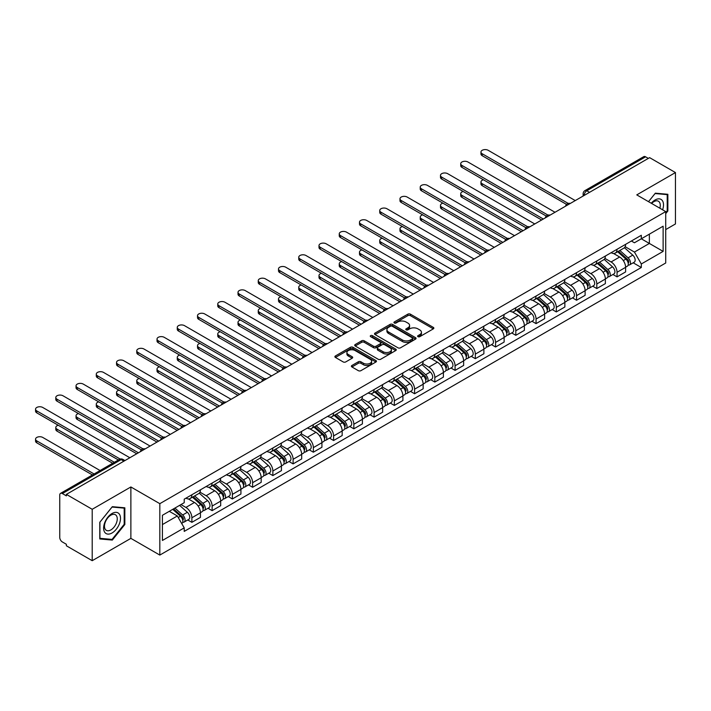 <?xml version="1.0" encoding="UTF-8"?>
<svg xmlns="http://www.w3.org/2000/svg" width="711" height="711" viewBox="0 0 711 711"><rect width="100%" height="100%" fill="white"/><g stroke="black" fill="none" stroke-linecap="round" stroke-linejoin="round"><path stroke-width="1.07" d="M417.997 336.676A1.262 0.729 0 0 0 419.783 336.676L433.319 328.864A1.804 1.04 0 0 0 433.843 328.127A1.804 1.04 0 0 0 433.319 327.389L410.389 314.155A1.804 1.04 0 0 0 407.838 314.155L394.303 321.967A1.262 0.729 0 0 0 393.93 322.483A1.262 0.729 0 0 0 394.303 322.998A1.262 0.729 0 0 0 396.089 322.998L397.84 321.985A5.768 3.333 0 0 1 405.99 321.985L407.901 323.087A5.768 3.333 0 0 1 409.589 325.442A5.768 3.333 0 0 1 407.901 327.798L406.15 328.811A1.262 0.729 0 0 0 405.777 329.317A1.262 0.729 0 0 0 406.15 329.833A1.262 0.729 0 0 0 407.936 329.833L409.687 328.829A5.768 3.333 0 0 1 417.837 328.829L419.748 329.931A5.768 3.333 0 0 1 421.436 332.286A5.768 3.333 0 0 1 419.748 334.632L417.997 335.645A1.262 0.729 0 0 0 417.624 336.161A1.262 0.729 0 0 0 417.997 336.676L417.997 335.645M351.909 365.49A1.804 1.04 0 0 0 351.385 366.227A1.804 1.04 0 0 0 351.909 366.956L358.344 370.671A1.804 1.04 0 0 0 360.895 370.671L375.923 361.997A1.804 1.04 0 0 0 376.457 361.259A1.804 1.04 0 0 0 375.923 360.521L352.994 347.288A1.804 1.04 0 0 0 350.443 347.288L335.414 355.962A1.804 1.04 0 0 0 334.89 356.7A1.804 1.04 0 0 0 335.414 357.437L343.182 361.926A1.804 1.04 0 0 0 345.733 361.926L352.167 358.211A1.804 1.04 0 0 0 352.692 357.473A1.804 1.04 0 0 0 352.167 356.735L348.31 354.513A4.817 2.782 0 0 1 346.906 352.54A4.817 2.782 0 0 1 349.874 349.972A4.817 2.782 0 0 1 355.127 350.576L370.227 359.295A4.817 2.782 0 0 1 371.64 361.259A4.817 2.782 0 0 1 368.662 363.828A4.817 2.782 0 0 1 363.41 363.223L360.895 361.775A1.804 1.04 0 0 0 358.344 361.775L351.909 365.49L351.909 366.956M159.824 503.672L130.877 486.964L92.208 509.289L66.381 494.385L649.623 157.646L675.45 172.56L636.772 194.885L665.718 211.594L159.824 503.672L159.824 555.078L665.718 262.999L665.718 211.594M397.964 347.803A1.804 1.04 0 0 0 400.515 347.803L415.544 339.12A1.804 1.04 0 0 0 416.068 338.383A1.804 1.04 0 0 0 415.544 337.654L392.614 324.412A1.804 1.04 0 0 0 390.063 324.412L375.035 333.095A1.804 1.04 0 0 0 374.51 333.823A1.804 1.04 0 0 0 375.035 334.561L397.964 347.803M371.142 336.952A1.262 0.729 0 0 1 372.422 337.13L395.707 350.576L380.705 359.242A1.804 1.04 0 0 1 378.154 359.242L355.224 345.999L361.659 342.311L361.659 340.818L355.224 344.524A1.804 1.04 0 0 0 354.7 345.262A1.804 1.04 0 0 0 355.224 345.999L355.224 344.524M361.659 342.311A1.804 1.04 0 0 1 364.21 342.311L364.21 340.818A1.804 1.04 0 0 0 361.659 340.818M364.21 340.818L373.506 346.186A1.804 1.04 0 0 0 376.057 346.186L380.323 343.715A1.804 1.04 0 0 0 380.847 342.986A1.804 1.04 0 0 0 380.323 342.249L370.635 336.659A1.262 0.729 0 0 1 370.271 336.143A1.262 0.729 0 0 1 371.044 335.468A1.262 0.729 0 0 1 372.422 335.628L395.734 349.092A1.804 1.04 0 0 1 396.267 349.821A1.804 1.04 0 0 1 395.734 350.559L395.734 349.092M92.208 509.289L92.208 560.695L66.381 545.781L66.381 544.288L62.355 541.96A3.671 2.115 -120 0 1 59.76 537.463L59.76 495.06A3.671 2.115 -120 0 1 60.515 493.372L119.306 459.43A3.671 2.115 60 0 1 121.146 459.617L62.355 493.558A3.671 2.115 -120 0 0 60.515 493.372M665.718 229.582L675.45 223.965L675.45 172.56M92.208 560.695L130.877 538.369L159.824 555.078M66.381 494.385L66.381 495.878L62.355 493.558M589.535 192.343L586.806 190.77A3.671 2.115 60 0 0 584.975 190.584L643.766 156.642A3.671 2.115 60 0 1 645.597 156.82L586.806 190.77A3.671 2.115 120 0 0 584.211 195.258L584.211 195.409M648.325 158.393L645.597 156.82M617.05 249.285A8.443 4.87 60 0 1 615.299 253.08L623.867 248.13A8.443 4.87 -120 0 0 625.609 244.344M604.892 258.377L611.078 261.95A8.443 4.87 60 0 1 617.05 272.286L625.609 267.345A8.443 4.87 -120 0 0 619.645 257.009L613.513 253.463M625.609 267.345L625.609 271.913L617.05 276.863L612.944 274.49M615.299 253.08A8.443 4.87 60 0 1 611.14 252.698M617.05 272.286L617.05 276.863M596.805 260.973A8.443 4.87 60 0 1 595.054 264.768L603.621 259.817A8.443 4.87 -120 0 0 605.363 256.031M592.698 286.178L596.805 288.55L605.363 283.609L605.363 279.032A8.443 4.87 -120 0 0 599.4 268.696L593.267 265.159M595.054 264.768A8.443 4.87 60 0 1 590.894 264.385M584.646 270.064L590.832 273.637A8.443 4.87 60 0 1 596.805 283.982L596.805 288.55M576.559 272.668A8.443 4.87 60 0 1 574.808 276.455L583.375 271.513A8.443 4.87 -120 0 0 585.117 267.718M572.444 297.865L576.559 300.238L585.117 295.296L585.117 290.719A8.443 4.87 -120 0 0 579.154 280.383L573.022 276.846M574.808 276.455A8.443 4.87 60 0 1 570.649 276.072M564.401 281.76L570.586 285.324A8.443 4.87 60 0 1 576.559 295.669L576.559 300.238M556.304 284.356A8.443 4.87 60 0 1 554.562 288.142L563.13 283.2A8.443 4.87 -120 0 0 564.872 279.405M552.198 309.561L556.313 311.925L564.872 306.983L564.872 302.415A8.443 4.87 -120 0 0 558.908 292.07L552.776 288.533M554.562 288.142A8.443 4.87 60 0 1 550.403 287.759M544.155 293.447L550.341 297.02A8.443 4.87 60 0 1 556.313 307.356L556.313 311.925M536.058 296.043A8.443 4.87 60 0 1 534.317 299.829L542.884 294.887A8.443 4.87 -120 0 0 544.626 291.101M531.952 321.248L536.058 323.621L544.626 318.67L544.626 314.102A8.443 4.87 -120 0 0 538.662 303.757L532.53 300.22M534.317 299.829A8.443 4.87 60 0 1 530.157 299.455M523.909 305.135L530.095 308.707A8.443 4.87 60 0 1 536.058 319.043L536.058 323.621M515.813 307.73A8.443 4.87 60 0 1 514.071 311.525L522.629 306.574A8.443 4.87 -120 0 0 524.38 302.788M511.707 332.935L515.813 335.308L524.38 330.357L524.38 325.789A8.443 4.87 -120 0 0 518.408 315.453L512.284 311.907M514.071 311.525A8.443 4.87 60 0 1 509.911 311.142M503.664 316.822L509.849 320.394A8.443 4.87 60 0 1 515.813 330.739L515.813 335.308M495.567 319.426A8.443 4.87 60 0 1 493.825 323.212L502.384 318.27A8.443 4.87 -120 0 0 504.135 314.475M491.461 344.622L495.567 346.995L504.135 342.053L504.135 337.476A8.443 4.87 -120 0 0 498.162 327.14L492.039 323.603M493.825 323.212A8.443 4.87 60 0 1 489.666 322.83M483.418 328.509L489.603 332.081A8.443 4.87 60 0 1 495.567 342.426L495.567 346.995M475.321 331.113A8.443 4.87 60 0 1 473.579 334.899L482.138 329.957A8.443 4.87 -120 0 0 483.889 326.162M471.215 356.318L475.321 358.682L483.889 353.74L483.889 349.172A8.443 4.87 -120 0 0 477.916 338.827L471.793 335.29M473.579 334.899A8.443 4.87 60 0 1 469.42 334.517M463.163 340.205L469.358 343.777A8.443 4.87 60 0 1 475.321 354.114L475.321 358.682M455.076 342.8A8.443 4.87 60 0 1 453.334 346.586L461.892 341.644A8.443 4.87 -120 0 0 463.643 337.858M450.97 368.005L455.076 370.378L463.643 365.427L463.643 360.859A8.443 4.87 -120 0 0 457.671 350.514L451.538 346.977M453.334 346.586A8.443 4.87 60 0 1 449.174 346.213M442.917 351.892L449.112 355.464A8.443 4.87 60 0 1 455.076 365.801L455.076 370.378M434.83 354.487A8.443 4.87 60 0 1 433.079 358.282L441.647 353.331A8.443 4.87 -120 0 0 443.397 349.545M430.724 379.692L434.83 382.065L443.397 377.114L443.397 372.546A8.443 4.87 -120 0 0 437.425 362.21L431.293 358.664M433.079 358.282A8.443 4.87 60 0 1 428.929 357.9M422.672 363.579L428.857 367.152A8.443 4.87 60 0 1 434.83 377.488L434.83 382.065M414.584 366.174A8.443 4.87 60 0 1 412.833 369.969L421.401 365.019A8.443 4.87 -120 0 0 423.152 361.232M410.478 391.379L414.584 393.752L423.152 388.81L423.152 384.233A8.443 4.87 -120 0 0 417.179 373.897L411.047 370.36M412.833 369.969A8.443 4.87 60 0 1 408.683 369.587M402.426 375.266L408.612 378.839A8.443 4.87 60 0 1 414.584 389.184L414.584 393.752M394.338 377.87A8.443 4.87 60 0 1 392.588 381.656L401.155 376.714A8.443 4.87 -120 0 0 402.906 372.92M390.232 403.066L394.338 405.439L402.906 400.497L402.906 395.92A8.443 4.87 -120 0 0 396.934 385.584L390.801 382.047M392.588 381.656A8.443 4.87 60 0 1 388.437 381.274M382.18 386.962L388.366 390.526A8.443 4.87 60 0 1 394.338 400.871L394.338 405.439M374.093 389.557A8.443 4.87 60 0 1 372.342 393.343L380.909 388.402A8.443 4.87 -120 0 0 382.66 384.607M369.987 414.762L374.093 417.126L382.66 412.184L382.66 407.616A8.443 4.87 -120 0 0 376.688 397.271L370.555 393.734M372.342 393.343A8.443 4.87 60 0 1 368.191 392.961M361.935 398.649L368.12 402.222A8.443 4.87 60 0 1 374.093 412.558L374.093 417.126M353.847 401.244A8.443 4.87 60 0 1 352.096 405.03L360.664 400.089A8.443 4.87 -120 0 0 362.414 396.303M349.741 426.449L353.847 428.822L362.414 423.872L362.414 419.303A8.443 4.87 -120 0 0 356.442 408.958L350.31 405.421M352.096 405.03A8.443 4.87 60 0 1 347.946 404.657M341.689 410.336L347.875 413.909A8.443 4.87 60 0 1 353.847 424.245L353.847 428.822M333.601 412.931A8.443 4.87 60 0 1 331.85 416.726L340.418 411.776A8.443 4.87 -120 0 0 342.169 407.99M329.495 438.136L333.601 440.509L342.169 435.559L342.169 430.99A8.443 4.87 -120 0 0 336.196 420.654L330.064 417.108M331.85 416.726A8.443 4.87 60 0 1 327.7 416.344M321.443 422.023L327.629 425.596A8.443 4.87 60 0 1 333.601 435.941L333.601 440.509M313.355 424.627A8.443 4.87 60 0 1 311.605 428.413L320.172 423.463A8.443 4.87 -120 0 0 321.923 419.677M309.249 449.823L313.355 452.196L321.923 447.255L321.923 442.677A8.443 4.87 -120 0 0 315.951 432.341L309.818 428.804M311.605 428.413A8.443 4.87 60 0 1 307.445 428.031M301.197 433.71L307.383 437.283A8.443 4.87 60 0 1 313.355 447.628L313.355 452.196M293.11 436.314A8.443 4.87 60 0 1 291.359 440.1L299.926 435.159A8.443 4.87 -120 0 0 301.677 431.364M289.004 461.519L293.11 463.883L301.677 458.942L301.677 454.373A8.443 4.87 -120 0 0 295.705 444.028L289.573 440.491M291.359 440.1A8.443 4.87 60 0 1 287.2 439.718M280.952 445.406L287.137 448.979A8.443 4.87 60 0 1 293.11 459.315L293.11 463.883M272.864 448.001A8.443 4.87 60 0 1 271.113 451.787L279.681 446.846A8.443 4.87 -120 0 0 281.432 443.06M268.758 473.206L272.864 475.579L281.432 470.629L281.432 466.06A8.443 4.87 -120 0 0 275.459 455.715L269.327 452.178M271.113 451.787A8.443 4.87 60 0 1 266.954 451.414M260.706 457.093L266.892 460.666A8.443 4.87 60 0 1 272.864 471.002L272.864 475.579M252.618 459.688A8.443 4.87 60 0 1 250.867 463.483L259.435 458.533A8.443 4.87 -120 0 0 261.177 454.747M248.512 484.893L252.618 487.266L261.186 482.316L261.186 477.748A8.443 4.87 -120 0 0 255.213 467.411L249.081 463.865M250.867 463.483A8.443 4.87 60 0 1 246.708 463.101M240.46 468.78L246.646 472.353A8.443 4.87 60 0 1 252.618 482.689L252.618 487.266M232.373 471.375A8.443 4.87 60 0 1 230.622 475.17L239.189 470.22A8.443 4.87 -120 0 0 240.931 466.434M228.267 496.58L232.373 498.953L240.931 494.012L240.931 489.435A8.443 4.87 -120 0 0 234.968 479.098L228.835 475.561M230.622 475.17A8.443 4.87 60 0 1 226.462 474.788M220.214 480.467L226.4 484.04A8.443 4.87 60 0 1 232.373 494.385L232.373 498.953M212.127 483.071A8.443 4.87 60 0 1 210.376 486.857L218.944 481.916A8.443 4.87 -120 0 0 220.686 478.121M208.021 508.267L212.127 510.64L220.686 505.699L220.686 501.122A8.443 4.87 -120 0 0 214.722 490.786L208.59 487.248M210.376 486.857A8.443 4.87 60 0 1 206.217 486.475M199.969 492.163L206.154 495.727A8.443 4.87 60 0 1 212.127 506.072L212.127 510.64M191.881 494.758A8.443 4.87 60 0 1 190.13 498.544L198.698 493.603A8.443 4.87 -120 0 0 200.44 489.808M187.766 519.963L191.881 522.327L200.44 517.386L200.44 512.818A8.443 4.87 -120 0 0 194.476 502.473L188.344 498.935M190.13 498.544A8.443 4.87 60 0 1 185.971 498.162M180.976 504.57L185.909 507.423A8.443 4.87 60 0 1 191.881 517.759L191.881 522.327M631.386 241.011L634.434 242.771L663.123 226.205L649.365 234.15L649.365 243.446L634.434 252.058L625.138 246.69M162.419 524.576L177.341 515.964L184.22 527.873L162.419 540.467L162.419 515.288L184.22 502.695L184.22 499.175L641.313 235.279L641.313 238.798L663.123 251.383L641.313 263.977L634.434 252.058M663.123 226.205L663.123 251.383M184.22 527.873L184.22 531.401L641.313 267.496L641.313 263.977M665.718 213.656L667.86 210.989L667.86 194.29L655.338 193.179L648.512 201.666L655.071 193.543L667.211 194.627L667.211 210.811L665.718 212.669M130.877 486.964L130.877 538.369M99.798 538.956L112.32 540.076L124.843 524.496L124.843 507.796L112.32 506.685L99.798 522.265L99.798 538.956M177.341 515.964L169.298 511.316M633.19 262.803L641.313 267.496M667.211 210.616L667.86 210.989M110.996 539.311L112.32 540.076M124.194 524.123L124.843 524.496M418.503 336.854L419.748 336.134A5.768 3.333 0 0 0 421.436 333.779L421.436 332.286M409.589 325.442L409.589 326.944A5.768 3.333 0 0 1 407.901 329.291L406.656 330.011M433.319 327.389L433.319 328.864L410.389 315.648A1.804 1.04 0 0 0 407.838 315.648L394.809 323.176M415.517 339.138L392.614 325.914A1.804 1.04 0 0 0 390.063 325.914L375.061 334.579L375.035 333.095M412.362 338.898A1.262 0.729 0 0 0 412.727 338.383A1.262 0.729 0 0 0 412.362 337.876L392.232 326.251A1.262 0.729 0 0 0 390.446 326.251L388.597 327.318A5.768 3.333 0 0 0 386.908 329.673A5.768 3.333 0 0 0 388.597 332.028L402.355 339.965A5.768 3.333 0 0 0 410.514 339.965L412.362 338.898L412.362 340.4A1.262 0.729 0 0 0 412.727 339.885L412.727 338.383M386.908 329.673L386.908 331.166A5.768 3.333 0 0 0 388.597 333.521L388.597 332.028M412.362 340.4L410.514 341.467A5.768 3.333 0 0 1 402.355 341.467L388.597 333.521M364.21 342.311L373.506 347.679A1.804 1.04 0 0 0 376.057 347.679L380.323 345.217A1.804 1.04 0 0 0 380.847 344.48L380.847 342.986M383.158 351.758A4.817 2.782 0 0 0 388.41 352.354A4.817 2.782 0 0 0 391.379 349.785A4.817 2.782 0 0 0 389.975 347.821L384.651 344.746A1.804 1.04 0 0 0 382.1 344.746L377.834 347.208A1.804 1.04 0 0 0 377.31 347.946A1.804 1.04 0 0 0 377.834 348.683L383.158 351.758L383.158 353.251A4.817 2.782 0 0 0 388.41 353.856A4.817 2.782 0 0 0 391.379 351.287L391.379 349.785M377.31 347.946L377.31 349.448A1.804 1.04 0 0 0 377.834 350.185L377.834 348.683M383.158 353.251L377.834 350.185M371.64 361.259L371.64 362.761A4.817 2.782 0 0 1 368.662 365.33A4.817 2.782 0 0 1 363.41 364.725L360.895 363.277A1.804 1.04 0 0 0 358.344 363.277L351.936 366.974M346.906 352.54L346.906 354.042A4.817 2.782 0 0 0 348.31 356.007L348.31 354.513M352.141 358.22L348.31 356.007M375.906 362.006L352.994 348.781A1.804 1.04 0 0 0 350.443 348.781L335.441 357.446M617.637 251.73L625.884 259.088A4.586 2.648 60 0 1 627.324 266.19L625.609 267.176M617.85 251.925L621.734 254.165M483.427 179.785A4.222 2.435 -0 0 0 480.965 181.998A4.222 2.435 -0 0 0 482.2 183.722L543.328 219.015M618.463 251.25L627.644 259.444A2.204 1.271 60 0 1 628.337 262.848A2.204 1.271 60 0 1 628.133 262.928M619.841 250.459L628.089 257.817A4.586 2.648 60 0 1 629.528 264.91A4.586 2.648 60 0 1 628.142 265.061M624.436 247.695L632.763 255.116A4.586 2.648 60 0 1 634.203 262.217L629.528 264.91M541.64 219.992L482.2 185.669A4.222 2.435 180 0 1 480.965 183.945L480.965 181.998M566.534 204.386L482.2 155.7A4.222 2.435 180 0 1 480.965 153.976L480.965 152.03A4.222 2.435 -0 0 0 482.2 153.754L568.205 203.408M575.261 200.582L488.173 150.305A4.222 2.435 -0 0 0 483.569 149.772A4.222 2.435 -0 0 0 480.965 152.03M597.391 263.417L605.639 270.784A4.586 2.648 60 0 1 607.078 277.877L605.363 278.863M597.604 263.612L601.488 265.852M463.181 191.472A4.222 2.435 -0 0 0 460.719 193.685A4.222 2.435 -0 0 0 461.954 195.409L523.083 230.702M598.218 262.937L607.398 271.131A2.204 1.271 60 0 1 608.092 274.535A2.204 1.271 60 0 1 607.887 274.615M599.595 262.146L607.843 269.505A4.586 2.648 60 0 1 609.283 276.606A4.586 2.648 60 0 1 607.896 276.748M604.19 259.382L612.518 266.812A4.586 2.648 60 0 1 613.957 273.904L609.283 276.606M521.394 231.679L461.954 197.365A4.222 2.435 180 0 1 460.719 195.641L460.719 193.685M577.136 275.104L585.393 282.471A4.586 2.648 60 0 1 586.833 289.564L585.117 290.55M577.359 275.299L581.243 277.548M442.935 203.159A4.222 2.435 -0 0 0 440.473 205.381A4.222 2.435 -0 0 0 441.709 207.105L502.837 242.398M577.972 274.624L587.153 282.818A2.204 1.271 60 0 1 587.846 286.222A2.204 1.271 60 0 1 587.642 286.302M579.349 273.833L587.597 281.192A4.586 2.648 60 0 1 589.037 288.293A4.586 2.648 60 0 1 587.65 288.435M583.944 271.069L592.272 278.499A4.586 2.648 60 0 1 593.712 285.591L589.037 288.293M501.148 243.366L441.709 209.052A4.222 2.435 180 0 1 440.473 207.328L440.473 205.381M662.599 209.798A11.927 6.888 120 0 0 662.376 200.635A11.927 6.888 120 0 0 651.249 203.248M659.861 208.216A9.03 5.217 120 0 0 659.426 202.164A9.03 5.217 120 0 0 658.404 201.222A9.03 5.217 120 0 0 651.623 203.462M666.403 194.165L667.211 194.627M119.368 514.142A11.927 6.888 120 0 0 107.841 517.226A11.927 6.888 120 0 0 104.757 532.317A11.927 6.888 120 0 0 116.275 529.233A11.927 6.888 120 0 0 119.368 514.142M116.408 515.671A9.03 5.217 120 0 0 115.395 514.728A9.03 5.217 120 0 0 106.988 518.941A9.03 5.217 120 0 0 105.344 529.428A9.03 5.217 120 0 0 106.366 530.37A9.03 5.217 120 0 0 114.764 526.149A9.03 5.217 120 0 0 116.408 515.671M112.062 539.409L99.922 538.325L99.922 522.15L112.062 507.05L124.194 508.134L124.194 524.318L112.062 539.409M123.394 507.672L124.194 508.134M546.288 216.073L461.954 167.387A4.222 2.435 180 0 1 460.719 165.663L460.719 163.717A4.222 2.435 -0 0 0 461.954 165.441L547.959 215.095M555.007 212.269L467.927 161.992A4.222 2.435 -0 0 0 463.323 161.468A4.222 2.435 -0 0 0 460.719 163.717M526.042 227.769L441.709 179.074A4.222 2.435 180 0 1 440.473 177.35L440.473 175.404A4.222 2.435 -0 0 0 441.709 177.128L527.713 226.782M534.761 223.956L447.681 173.68A4.222 2.435 -0 0 0 443.077 173.155A4.222 2.435 -0 0 0 440.473 175.404M556.891 286.8L565.147 294.158A4.586 2.648 60 0 1 566.587 301.251L564.872 302.246M557.113 286.995L560.997 289.235M422.69 214.855A4.222 2.435 -0 0 0 420.228 217.068A4.222 2.435 -0 0 0 421.463 218.792L482.591 254.085M557.726 286.32L566.907 294.505A2.204 1.271 60 0 1 567.6 297.909A2.204 1.271 60 0 1 567.396 297.989M559.104 285.52L567.351 292.888A4.586 2.648 60 0 1 568.791 299.98A4.586 2.648 60 0 1 567.405 300.131M563.699 282.765L572.026 290.186A4.586 2.648 60 0 1 573.466 297.278L568.791 299.98M480.903 255.053L421.463 220.739A4.222 2.435 180 0 1 420.228 219.015L420.228 217.068M536.645 298.487L544.902 305.846A4.586 2.648 60 0 1 546.341 312.947L544.626 313.933M536.867 298.682L540.751 300.922M402.444 226.542A4.222 2.435 -0 0 0 399.982 228.755A4.222 2.435 -0 0 0 401.217 230.48L462.346 265.772M537.48 298.007L546.661 306.201A2.204 1.271 60 0 1 547.354 309.605A2.204 1.271 60 0 1 547.15 309.685M538.858 297.216L547.106 304.575A4.586 2.648 60 0 1 548.545 311.667A4.586 2.648 60 0 1 547.159 311.818M543.453 294.452L551.78 301.873A4.586 2.648 60 0 1 553.22 308.974L548.545 311.667M460.657 266.749L401.217 232.426A4.222 2.435 180 0 1 399.982 230.702L399.982 228.755M516.399 310.174L524.656 317.533A4.586 2.648 60 0 1 526.096 324.634L524.38 325.62M516.621 310.369L520.505 312.609M382.198 238.229A4.222 2.435 -0 0 0 379.736 240.442A4.222 2.435 -0 0 0 380.972 242.167L442.1 277.459M517.235 309.694L526.416 317.888A2.204 1.271 60 0 1 527.109 321.292A2.204 1.271 60 0 1 526.904 321.372M518.612 308.903L526.86 316.262A4.586 2.648 60 0 1 528.3 323.354A4.586 2.648 60 0 1 526.913 323.505M523.207 306.139L531.535 313.569A4.586 2.648 60 0 1 532.974 320.661L528.3 323.354M440.411 278.436L380.972 244.113A4.222 2.435 180 0 1 379.736 242.398L379.736 240.442M505.797 239.456L421.463 190.77A4.222 2.435 180 0 1 420.228 189.046L420.228 187.1A4.222 2.435 -0 0 0 421.463 188.815L507.467 238.469M514.515 235.652L427.435 185.375A4.222 2.435 -0 0 0 422.832 184.842A4.222 2.435 -0 0 0 420.228 187.1M485.551 251.143L401.217 202.457A4.222 2.435 180 0 1 399.982 200.733L399.982 198.787A4.222 2.435 -0 0 0 401.217 200.511L487.222 250.165M494.269 247.339L407.19 197.063A4.222 2.435 -0 0 0 402.586 196.529A4.222 2.435 -0 0 0 399.982 198.787M465.296 262.83L380.972 214.144A4.222 2.435 180 0 1 379.736 212.42L379.736 210.474A4.222 2.435 -0 0 0 380.972 212.198L466.976 261.852M474.024 259.026L386.944 208.75A4.222 2.435 -0 0 0 382.34 208.225A4.222 2.435 -0 0 0 379.736 210.474M496.154 321.861L504.41 329.229A4.586 2.648 60 0 1 505.85 336.321L504.135 337.307M496.376 322.056L500.26 324.305M361.952 249.917A4.222 2.435 -0 0 0 359.49 252.138A4.222 2.435 -0 0 0 360.726 253.854L421.854 289.146M496.989 321.381L506.17 329.575A2.204 1.271 60 0 1 506.863 332.979A2.204 1.271 60 0 1 506.659 333.059M498.367 320.59L506.614 327.949A4.586 2.648 60 0 1 508.054 335.05A4.586 2.648 60 0 1 506.667 335.192M502.961 317.826L511.28 325.256A4.586 2.648 60 0 1 512.729 332.348L508.054 335.05M420.165 290.124L360.726 255.809A4.222 2.435 180 0 1 359.49 254.085L359.49 252.138M445.05 274.517L360.726 225.831A4.222 2.435 180 0 1 359.49 224.107L359.49 222.161A4.222 2.435 -0 0 0 360.726 223.885L446.73 273.539M453.778 270.713L366.698 220.437A4.222 2.435 -0 0 0 362.095 219.912A4.222 2.435 -0 0 0 359.49 222.161M475.908 333.557L484.155 340.916A4.586 2.648 60 0 1 485.604 348.008L483.889 348.994M476.13 333.743L480.014 335.992M341.707 261.612A4.222 2.435 -0 0 0 339.245 263.825A4.222 2.435 -0 0 0 340.48 265.55L401.608 300.842M476.743 333.068L485.924 341.262A2.204 1.271 60 0 1 486.617 344.666A2.204 1.271 60 0 1 486.413 344.746M478.112 332.277L486.368 339.645A4.586 2.648 60 0 1 487.808 346.737A4.586 2.648 60 0 1 486.422 346.879M482.716 329.513L491.034 336.943A4.586 2.648 60 0 1 492.483 344.035L487.808 346.737M399.92 301.811L340.48 267.496A4.222 2.435 180 0 1 339.245 265.772L339.245 263.825M424.805 286.213L340.48 237.527A4.222 2.435 180 0 1 339.245 235.803L339.245 233.848A4.222 2.435 -0 0 0 340.48 235.572L426.484 285.227M433.532 282.409L346.453 232.124A4.222 2.435 -0 0 0 341.849 231.599A4.222 2.435 -0 0 0 339.245 233.848M455.662 345.244L463.91 352.603A4.586 2.648 60 0 1 465.35 359.695L463.643 360.69M455.884 345.439L459.768 347.679M321.461 273.3A4.222 2.435 -0 0 0 318.999 275.512A4.222 2.435 -0 0 0 320.234 277.237L381.363 312.529M456.498 344.764L465.678 352.949A2.204 1.271 60 0 1 466.372 356.362A2.204 1.271 60 0 1 466.167 356.442M457.866 343.964L466.123 351.332A4.586 2.648 60 0 1 467.562 358.424A4.586 2.648 60 0 1 466.176 358.575M462.47 341.209L470.789 348.63A4.586 2.648 60 0 1 472.228 355.731L467.562 358.424M379.674 313.498L320.234 279.183A4.222 2.435 180 0 1 318.999 277.459L318.999 275.512M404.559 297.9L320.234 249.214A4.222 2.435 180 0 1 318.999 247.49L318.999 245.544A4.222 2.435 -0 0 0 320.234 247.268L406.239 296.922M413.287 294.096L326.207 243.82A4.222 2.435 -0 0 0 321.603 243.286A4.222 2.435 -0 0 0 318.999 245.544M435.416 356.931L443.664 364.29A4.586 2.648 60 0 1 445.104 371.391L443.397 372.377M435.639 357.126L439.522 359.366M301.215 284.987A4.222 2.435 -0 0 0 298.753 287.2A4.222 2.435 -0 0 0 299.989 288.924L361.117 324.216M436.252 356.451L445.433 364.645A2.204 1.271 60 0 1 446.117 368.049A2.204 1.271 60 0 1 445.921 368.129M437.62 355.66L445.877 363.019A4.586 2.648 60 0 1 447.317 370.111A4.586 2.648 60 0 1 445.93 370.262M442.224 352.896L450.543 360.317A4.586 2.648 60 0 1 451.983 367.418L447.317 370.111M359.428 325.194L299.989 290.87A4.222 2.435 180 0 1 298.753 289.146L298.753 287.2M384.313 309.587L299.989 260.901A4.222 2.435 180 0 1 298.753 259.177L298.753 257.231A4.222 2.435 -0 0 0 299.989 258.955L385.993 308.61M393.041 305.783L305.961 255.507A4.222 2.435 -0 0 0 301.357 254.973A4.222 2.435 -0 0 0 298.753 257.231M415.171 368.618L423.418 375.986A4.586 2.648 60 0 1 424.858 383.078L423.152 384.064M415.393 368.813L419.277 371.053M280.969 296.674A4.222 2.435 -0 0 0 278.508 298.887A4.222 2.435 -0 0 0 279.743 300.611L340.871 335.903M416.006 368.138L425.187 376.332A2.204 1.271 60 0 1 425.871 379.736A2.204 1.271 60 0 1 425.676 379.816M417.375 367.347L425.631 374.706A4.586 2.648 60 0 1 427.071 381.807A4.586 2.648 60 0 1 425.685 381.949M421.979 364.583L430.297 372.013A4.586 2.648 60 0 1 431.737 379.105L427.071 381.807M339.183 336.881L279.743 302.566A4.222 2.435 180 0 1 278.508 300.842L278.508 298.887M364.068 321.274L279.743 272.589A4.222 2.435 180 0 1 278.508 270.864L278.508 268.918A4.222 2.435 -0 0 0 279.743 270.642L365.747 320.297M372.795 317.47L285.706 267.194A4.222 2.435 -0 0 0 281.112 266.669A4.222 2.435 -0 0 0 278.508 268.918M394.925 380.305L403.173 387.673A4.586 2.648 60 0 1 404.612 394.765L402.906 395.751M395.147 380.501L399.031 382.749M260.724 308.361A4.222 2.435 -0 0 0 258.262 310.583A4.222 2.435 -0 0 0 259.497 312.307L320.625 347.599M395.76 379.825L404.941 388.019A2.204 1.271 60 0 1 405.625 391.423A2.204 1.271 60 0 1 405.43 391.503M397.129 379.034L405.386 386.393A4.586 2.648 60 0 1 406.825 393.494A4.586 2.648 60 0 1 405.439 393.636M401.733 376.27L410.051 383.7A4.586 2.648 60 0 1 411.491 390.792L406.825 393.494M318.937 348.568L259.497 314.253A4.222 2.435 180 0 1 258.262 312.529L258.262 310.583M343.822 332.97L259.497 284.276A4.222 2.435 180 0 1 258.262 282.551L258.262 280.605A4.222 2.435 -0 0 0 259.497 282.329L345.502 331.984M352.549 329.157L265.461 278.881A4.222 2.435 -0 0 0 260.866 278.356A4.222 2.435 -0 0 0 258.262 280.605M374.679 392.001L382.927 399.36A4.586 2.648 60 0 1 384.367 406.452L382.66 407.447M374.901 392.196L378.776 394.436M240.469 320.057A4.222 2.435 -0 0 0 238.016 322.27A4.222 2.435 -0 0 0 239.251 323.994L300.38 359.286M375.515 391.521L384.695 399.706A2.204 1.271 60 0 1 385.38 403.11A2.204 1.271 60 0 1 385.184 403.19M376.883 390.721L385.131 398.089A4.586 2.648 60 0 1 386.58 405.181A4.586 2.648 60 0 1 385.193 405.332M381.487 387.966L389.806 395.387A4.586 2.648 60 0 1 391.246 402.479L386.58 405.181M298.691 360.255L239.251 325.94A4.222 2.435 180 0 1 238.016 324.216L238.016 322.27M323.576 344.657L239.251 295.972A4.222 2.435 180 0 1 238.016 294.247L238.016 292.292A4.222 2.435 -0 0 0 239.251 294.016L325.256 343.671M332.304 340.853L245.215 290.577A4.222 2.435 -0 0 0 240.62 290.044A4.222 2.435 -0 0 0 238.016 292.292M354.434 403.688L362.681 411.047A4.586 2.648 60 0 1 364.121 418.148L362.414 419.135M354.647 403.884L358.531 406.123M220.223 331.744A4.222 2.435 -0 0 0 217.762 333.957A4.222 2.435 -0 0 0 219.006 335.681L280.134 370.973M355.269 403.208L364.441 411.393A2.204 1.271 60 0 1 365.134 414.806A2.204 1.271 60 0 1 364.939 414.886M356.638 402.417L364.885 409.776A4.586 2.648 60 0 1 366.325 416.868A4.586 2.648 60 0 1 364.947 417.019M361.241 399.653L369.56 407.074A4.586 2.648 60 0 1 371 414.175L366.325 416.868M278.445 371.951L219.006 337.627A4.222 2.435 180 0 1 217.762 335.903L217.762 333.957M303.33 356.344L219.006 307.659A4.222 2.435 180 0 1 217.762 305.934L217.762 303.988A4.222 2.435 -0 0 0 219.006 305.712L305.01 355.367M312.058 352.54L224.969 302.264A4.222 2.435 -0 0 0 220.374 301.731A4.222 2.435 -0 0 0 217.762 303.988M334.188 415.375L342.435 422.734A4.586 2.648 60 0 1 343.875 429.835L342.169 430.822M334.401 415.571L338.285 417.81M199.978 343.431A4.222 2.435 -0 0 0 197.516 345.644A4.222 2.435 -0 0 0 198.76 347.368L259.879 382.66M335.014 414.895L344.195 423.089A2.204 1.271 60 0 1 344.888 426.493A2.204 1.271 60 0 1 344.693 426.573M336.392 414.104L344.639 421.463A4.586 2.648 60 0 1 346.079 428.555A4.586 2.648 60 0 1 344.702 428.706M340.996 411.34L349.314 418.77A4.586 2.648 60 0 1 350.754 425.862L346.079 428.555M258.2 383.638L198.76 349.314A4.222 2.435 180 0 1 197.516 347.599L197.516 345.644M283.085 368.031L198.76 319.346A4.222 2.435 180 0 1 197.516 317.621L197.516 315.675A4.222 2.435 -0 0 0 198.76 317.399L284.764 367.054M291.812 364.228L204.724 313.951A4.222 2.435 -0 0 0 200.129 313.427A4.222 2.435 -0 0 0 197.516 315.675M313.942 427.062L322.19 434.43A4.586 2.648 60 0 1 323.629 441.522L321.914 442.509M314.155 427.258L318.039 429.506M179.732 355.118A4.222 2.435 -0 0 0 177.27 357.34A4.222 2.435 -0 0 0 178.505 359.055L239.634 394.347M314.769 426.582L323.949 434.776A2.204 1.271 60 0 1 324.643 438.18A2.204 1.271 60 0 1 324.447 438.26M316.146 425.791L324.394 433.15A4.586 2.648 60 0 1 325.834 440.251A4.586 2.648 60 0 1 324.447 440.393M320.75 423.027L329.069 430.457A4.586 2.648 60 0 1 330.508 437.549L325.834 440.251M237.954 395.325L178.505 361.01A4.222 2.435 180 0 1 177.27 359.286L177.27 357.34M262.839 379.718L178.505 331.033A4.222 2.435 180 0 1 177.27 329.309L177.27 327.362A4.222 2.435 -0 0 0 178.505 329.086L264.519 378.741M271.566 375.915L184.478 325.638A4.222 2.435 -0 0 0 179.883 325.114A4.222 2.435 -0 0 0 177.27 327.362M293.696 438.758L301.944 446.117A4.586 2.648 60 0 1 303.384 453.209L301.668 454.196M293.91 438.945L297.793 441.193M159.486 366.814A4.222 2.435 -0 0 0 157.024 369.027A4.222 2.435 -0 0 0 158.26 370.751L219.388 406.043M294.523 438.269L303.704 446.464A2.204 1.271 60 0 1 304.397 449.867A2.204 1.271 60 0 1 304.192 449.947M295.9 437.478L304.148 444.846A4.586 2.648 60 0 1 305.588 451.938A4.586 2.648 60 0 1 304.201 452.08M300.504 434.714L308.823 442.144A4.586 2.648 60 0 1 310.263 449.236L305.588 451.938M217.708 407.012L158.26 372.697A4.222 2.435 180 0 1 157.024 370.973L157.024 369.027M242.593 391.414L158.26 342.72A4.222 2.435 180 0 1 157.024 341.004L157.024 339.049A4.222 2.435 -0 0 0 158.26 340.773L244.264 390.428M251.321 387.611L164.232 337.325A4.222 2.435 -0 0 0 159.637 336.801A4.222 2.435 -0 0 0 157.024 339.049M273.451 450.445L281.698 457.804A4.586 2.648 60 0 1 283.138 464.896L281.423 465.892M273.664 450.641L277.548 452.88M139.24 378.501A4.222 2.435 -0 0 0 136.779 380.714A4.222 2.435 -0 0 0 138.014 382.438L199.142 417.73M274.277 449.965L283.458 458.151A2.204 1.271 60 0 1 284.151 461.563A2.204 1.271 60 0 1 283.947 461.643M275.655 449.165L283.902 456.533A4.586 2.648 60 0 1 285.342 463.625A4.586 2.648 60 0 1 283.956 463.776M280.258 446.41L288.577 453.831A4.586 2.648 60 0 1 290.017 460.932L285.342 463.625M197.454 418.699L138.014 384.384A4.222 2.435 180 0 1 136.779 382.66L136.779 380.714M222.347 403.101L138.014 354.416A4.222 2.435 180 0 1 136.779 352.692L136.779 350.745A4.222 2.435 -0 0 0 138.014 352.469L224.018 402.115M231.075 399.298L143.986 349.021A4.222 2.435 -0 0 0 139.383 348.488A4.222 2.435 -0 0 0 136.779 350.745M253.205 462.132L261.452 469.491A4.586 2.648 60 0 1 262.892 476.592L261.177 477.579M253.418 462.328L257.302 464.567M118.995 390.188A4.222 2.435 -0 0 0 116.533 392.401A4.222 2.435 -0 0 0 117.768 394.125L178.896 429.417M254.031 461.652L263.212 469.847A2.204 1.271 60 0 1 263.905 473.25A2.204 1.271 60 0 1 263.701 473.33M255.409 460.861L263.657 468.22A4.586 2.648 60 0 1 265.096 475.312A4.586 2.648 60 0 1 263.71 475.463M260.004 458.097L268.331 465.518A4.586 2.648 60 0 1 269.771 472.619L265.096 475.312M177.208 430.395L117.768 396.071A4.222 2.435 180 0 1 116.533 394.347L116.533 392.401M202.102 414.789L117.768 366.103A4.222 2.435 180 0 1 116.533 364.379L116.533 362.432A4.222 2.435 -0 0 0 117.768 364.156L203.773 413.811M210.829 410.985L123.741 360.708A4.222 2.435 -0 0 0 119.137 360.175A4.222 2.435 -0 0 0 116.533 362.432M232.959 473.819L241.207 481.187A4.586 2.648 60 0 1 242.647 488.279L240.931 489.266M233.172 474.015L237.056 476.254M98.749 401.875A4.222 2.435 -0 0 0 96.287 404.088A4.222 2.435 -0 0 0 97.523 405.812L158.651 441.104M233.786 473.339L242.966 481.534A2.204 1.271 60 0 1 243.66 484.938A2.204 1.271 60 0 1 243.455 485.018M235.163 472.548L243.411 479.907A4.586 2.648 60 0 1 244.851 487.008A4.586 2.648 60 0 1 243.464 487.151M239.758 469.784L248.086 477.214A4.586 2.648 60 0 1 249.525 484.307L244.851 487.008M156.962 442.082L97.523 407.767A4.222 2.435 180 0 1 96.287 406.043L96.287 404.088M181.856 426.476L97.523 377.79A4.222 2.435 180 0 1 96.287 376.066L96.287 374.119A4.222 2.435 -0 0 0 97.523 375.843L183.527 425.498M190.584 422.672L103.495 372.395A4.222 2.435 -0 0 0 98.891 371.871A4.222 2.435 -0 0 0 96.287 374.119M212.713 485.506L220.961 492.874A4.586 2.648 60 0 1 222.401 499.966L220.686 500.953M212.927 485.702L216.811 487.95M78.503 413.562A4.222 2.435 -0 0 0 76.041 415.784A4.222 2.435 -0 0 0 77.277 417.508L138.405 452.8M213.54 485.026L222.721 493.221A2.204 1.271 60 0 1 223.414 496.625A2.204 1.271 60 0 1 223.21 496.705M214.918 484.235L223.165 491.594A4.586 2.648 60 0 1 224.605 498.695A4.586 2.648 60 0 1 223.218 498.838M219.512 481.471L227.84 488.901A4.586 2.648 60 0 1 229.28 495.994L224.605 498.695M136.716 453.769L77.277 419.454A4.222 2.435 180 0 1 76.041 417.73L76.041 415.784M161.61 438.172L77.277 389.477A4.222 2.435 180 0 1 76.041 387.753L76.041 385.806A4.222 2.435 -0 0 0 77.277 387.531L163.281 437.185M170.329 434.359L83.249 384.082A4.222 2.435 -0 0 0 78.645 383.558A4.222 2.435 -0 0 0 76.041 385.806M192.459 497.202L200.715 504.561A4.586 2.648 60 0 1 202.155 511.653L200.44 512.649M192.681 497.398L196.565 499.637M58.258 425.258A4.222 2.435 -0 0 0 55.796 427.471A4.222 2.435 -0 0 0 57.031 429.195L114.355 462.292M193.294 496.722L202.475 504.908A2.204 1.271 60 0 1 203.168 508.312A2.204 1.271 60 0 1 202.964 508.392M194.672 495.923L202.919 503.29A4.586 2.648 60 0 1 204.359 510.382A4.586 2.648 60 0 1 202.973 510.534M199.267 493.167L207.594 500.588A4.586 2.648 60 0 1 209.034 507.681L204.359 510.382M112.676 463.261L57.031 431.142A4.222 2.435 180 0 1 55.796 429.417L55.796 427.471M141.365 449.859L57.031 401.173A4.222 2.435 180 0 1 55.796 399.449L55.796 397.493A4.222 2.435 -0 0 0 57.031 399.218L143.035 448.872M150.083 446.055L63.003 395.778A4.222 2.435 -0 0 0 58.4 395.245A4.222 2.435 -0 0 0 55.796 397.493M172.72 509.334L180.47 516.248A4.586 2.648 60 0 1 181.909 523.349L181.678 523.474M172.8 509.289L176.319 511.325M100.082 470.531L42.758 437.434A4.222 2.435 -0 0 0 38.154 436.91A4.222 2.435 -0 0 0 35.55 439.158A4.222 2.435 -0 0 0 36.785 440.882L94.11 473.979M173.555 508.854L182.229 516.595A2.204 1.271 60 0 1 182.923 520.008A2.204 1.271 60 0 1 182.718 520.088M174.924 508.063L182.674 514.977A4.586 2.648 60 0 1 184.113 522.07A4.586 2.648 60 0 1 182.727 522.221M179.599 505.37L187.349 512.275A4.586 2.648 60 0 1 188.788 519.377L184.113 522.07M92.43 474.957L36.785 442.829A4.222 2.435 180 0 1 35.55 441.104L35.55 439.158M118.381 459.964L36.785 412.86A4.222 2.435 180 0 1 35.55 411.136L35.55 409.189A4.222 2.435 -0 0 0 36.785 410.914L120.195 459.066M129.837 457.742L42.758 407.465A4.222 2.435 -0 0 0 38.154 406.932A4.222 2.435 -0 0 0 35.55 409.189M584.344 195.338L584.211 195.258A3.671 2.115 0 0 1 583.136 193.765L583.136 196.032M212.127 506.072L220.686 501.122M232.373 494.385L240.931 489.435M252.618 482.689L261.186 477.748M272.864 471.002L281.432 466.06M293.11 459.315L301.677 454.373M313.355 447.628L321.923 442.677M333.601 435.941L342.169 430.99M353.847 424.245L362.414 419.303M374.093 412.558L382.66 407.616M394.338 400.871L402.906 395.92M414.584 389.184L423.152 384.233M434.83 377.488L443.397 372.546M455.076 365.801L463.643 360.859M475.321 354.114L483.889 349.172M495.567 342.426L504.135 337.476M515.813 330.739L524.38 325.789M536.058 319.043L544.626 314.102M556.313 307.356L564.872 302.415M576.559 295.669L585.117 290.719M596.805 283.982L605.363 279.032M191.881 517.759L200.44 512.818M185.909 507.423L194.476 502.473M206.154 495.727L214.722 490.786M226.4 484.04L234.968 479.098M246.646 472.353L255.213 467.411M266.892 460.666L275.459 455.715M287.137 448.979L295.705 444.028M307.383 437.283L315.951 432.341M327.629 425.596L336.196 420.654M347.875 413.909L356.442 408.958M368.12 402.222L376.688 397.271M388.366 390.526L396.934 385.584M408.612 378.839L417.179 373.897M428.857 367.152L437.425 362.21M449.112 355.464L457.671 350.514M469.358 343.777L477.916 338.827M489.603 332.081L498.162 327.14M509.849 320.394L518.408 315.453M530.095 308.707L538.662 303.757M550.341 297.02L558.908 292.07M570.586 285.324L579.154 280.383M590.832 273.637L599.4 268.696M611.078 261.95L619.645 257.009M569.964 203.639A3.671 2.115 120 0 0 568.347 204.572M549.719 215.326A3.671 2.115 120 0 0 548.101 216.26M529.473 227.013A3.671 2.115 120 0 0 527.855 227.947M509.227 238.7A3.671 2.115 120 0 0 507.61 239.643M488.981 250.396A3.671 2.115 120 0 0 487.364 251.33M468.736 262.083A3.671 2.115 120 0 0 467.118 263.017M448.49 273.771A3.671 2.115 120 0 0 446.872 274.704M428.244 285.458A3.671 2.115 120 0 0 426.627 286.391M407.998 297.145A3.671 2.115 120 0 0 406.381 298.087M387.753 308.841A3.671 2.115 120 0 0 386.135 309.774M367.507 320.528A3.671 2.115 120 0 0 365.889 321.461M347.261 332.215A3.671 2.115 120 0 0 345.635 333.148M327.016 343.902A3.671 2.115 120 0 0 325.389 344.844M306.77 355.598A3.671 2.115 120 0 0 305.143 356.531M286.524 367.285A3.671 2.115 120 0 0 284.898 368.218M266.278 378.972A3.671 2.115 120 0 0 264.652 379.905M246.033 390.659A3.671 2.115 120 0 0 244.406 391.592M225.787 402.346A3.671 2.115 120 0 0 224.161 403.288M205.532 414.042A3.671 2.115 120 0 0 203.915 414.975M185.287 425.729A3.671 2.115 120 0 0 183.669 426.662M165.041 437.416A3.671 2.115 120 0 0 163.423 438.349M144.795 449.103A3.671 2.115 120 0 0 143.178 450.045M123.874 461.19L121.146 459.617A3.671 2.115 120 0 1 122.985 459.43A3.671 3.671 0 0 0 119.306 459.43M419.748 336.134L419.748 334.632M406.15 329.833L406.15 328.811M407.901 329.291L407.901 327.798M394.303 322.998L394.303 321.967M407.838 315.648L407.838 314.155M410.389 315.648L410.389 314.155M390.063 325.914L390.063 324.412M392.614 325.914L392.614 324.412M415.544 339.12L415.544 337.654M402.355 341.467L402.355 339.965M410.514 341.467L410.514 339.965M373.506 347.679L373.506 346.186M376.057 347.679L376.057 346.186M380.323 345.217L380.323 343.715M372.422 337.13L372.422 335.628M358.344 363.277L358.344 361.775M360.895 363.277L360.895 361.775M363.41 364.725L363.41 363.223M352.167 358.211L352.167 356.735M335.414 357.437L335.414 355.962M350.443 348.781L350.443 347.288M352.994 348.781L352.994 347.288M375.923 361.997L375.923 360.521M625.884 259.088L623.307 260.573M628.791 261.835L627.964 262.315M632.763 255.116L628.089 257.817M482.2 185.669L482.2 183.722M482.2 153.754L482.2 155.7M605.639 270.784L603.061 272.269M608.545 273.531L607.718 274.002M612.518 266.812L607.843 269.505M461.954 197.365L461.954 195.409M585.393 282.471L582.816 283.956M588.299 285.218L587.473 285.698M592.272 278.499L587.597 281.192M441.709 209.052L441.709 207.105M461.954 165.441L461.954 167.387M441.709 177.128L441.709 179.074M565.147 294.158L562.57 295.643M568.053 296.905L567.227 297.385M572.026 290.186L567.351 292.888M421.463 220.739L421.463 218.792M544.902 305.846L542.324 307.33M547.808 308.592L546.981 309.072M551.78 301.873L547.106 304.575M401.217 232.426L401.217 230.48M524.656 317.533L522.078 319.026M527.562 320.279L526.735 320.759M531.535 313.569L526.86 316.262M380.972 244.113L380.972 242.167M421.463 188.815L421.463 190.77M401.217 200.511L401.217 202.457M380.972 212.198L380.972 214.144M504.41 329.229L501.833 330.713M507.316 331.975L506.49 332.446M511.28 325.256L506.614 327.949M360.726 255.809L360.726 253.854M360.726 223.885L360.726 225.831M484.155 340.916L481.587 342.4M487.071 343.662L486.244 344.142M491.034 336.943L486.368 339.645M340.48 267.496L340.48 265.55M340.48 235.572L340.48 237.527M463.91 352.603L461.341 354.087M466.825 355.349L465.998 355.829M470.789 348.63L466.123 351.332M320.234 279.183L320.234 277.237M320.234 247.268L320.234 249.214M443.664 364.29L441.096 365.774M446.579 367.036L445.753 367.516M450.543 360.317L445.877 363.019M299.989 290.87L299.989 288.924M299.989 258.955L299.989 260.901M423.418 375.986L420.85 377.47M426.333 378.732L425.507 379.203M430.297 372.013L425.631 374.706M279.743 302.566L279.743 300.611M279.743 270.642L279.743 272.589M403.173 387.673L400.604 389.157M406.088 390.419L405.261 390.899M410.051 383.7L405.386 386.393M259.497 314.253L259.497 312.307M259.497 282.329L259.497 284.276M382.927 399.36L380.358 400.844M385.842 402.106L385.015 402.586M389.806 395.387L385.131 398.089M239.251 325.94L239.251 323.994M239.251 294.016L239.251 295.972M362.681 411.047L360.113 412.531M365.596 413.793L364.77 414.273M369.56 407.074L364.885 409.776M219.006 337.627L219.006 335.681M219.006 305.712L219.006 307.659M342.435 422.734L339.867 424.227M345.35 425.48L344.515 425.96M349.314 418.77L344.639 421.463M198.76 349.314L198.76 347.368M198.76 317.399L198.76 319.346M322.19 434.43L319.621 435.914M325.096 437.176L324.269 437.647M329.069 430.457L324.394 433.15M178.505 361.01L178.505 359.055M178.505 329.086L178.505 331.033M301.944 446.117L299.375 447.601M304.85 448.863L304.024 449.343M308.823 442.144L304.148 444.846M158.26 372.697L158.26 370.751M158.26 340.773L158.26 342.72M281.698 457.804L279.13 459.288M284.604 460.55L283.778 461.03M288.577 453.831L283.902 456.533M138.014 384.384L138.014 382.438M138.014 352.469L138.014 354.416M261.452 469.491L258.875 470.975M264.359 472.237L263.532 472.717M268.331 465.518L263.657 468.22M117.768 396.071L117.768 394.125M117.768 364.156L117.768 366.103M241.207 481.187L238.629 482.671M244.113 483.933L243.286 484.404M248.086 477.214L243.411 479.907M97.523 407.767L97.523 405.812M97.523 375.843L97.523 377.79M220.961 492.874L218.384 494.358M223.867 495.62L223.041 496.1M227.84 488.901L223.165 491.594M77.277 419.454L77.277 417.508M77.277 387.531L77.277 389.477M200.715 504.561L198.138 506.045M203.622 507.307L202.795 507.787M207.594 500.588L202.919 503.29M57.031 431.142L57.031 429.195M57.031 399.218L57.031 401.173M180.47 516.248L178.248 517.528M183.376 518.994L182.549 519.474M187.349 512.275L182.674 514.977M36.785 442.829L36.785 440.882M36.785 410.914L36.785 412.86M570.275 203.453A3.671 3.671 0 0 0 565.574 206.172M550.03 215.149A3.671 3.671 0 0 0 545.319 217.868M529.784 226.836A3.671 3.671 0 0 0 525.073 229.555M509.538 238.523A3.671 3.671 0 0 0 504.828 241.242M489.292 250.21A3.671 3.671 0 0 0 484.582 252.929M469.047 261.906A3.671 3.671 0 0 0 464.336 264.616M448.801 273.593A3.671 3.671 0 0 0 444.091 276.312M428.555 285.28A3.671 3.671 0 0 0 423.845 287.999M408.31 296.967A3.671 3.671 0 0 0 403.599 299.687M388.064 308.654A3.671 3.671 0 0 0 383.353 311.374M367.818 320.35A3.671 3.671 0 0 0 363.108 323.07M347.572 332.037A3.671 3.671 0 0 0 342.862 334.757M327.327 343.724A3.671 3.671 0 0 0 322.616 346.444M307.081 355.411A3.671 3.671 0 0 0 302.371 358.131M286.835 367.107A3.671 3.671 0 0 0 282.125 369.818M266.589 378.794A3.671 3.671 0 0 0 261.879 381.514M246.344 390.481A3.671 3.671 0 0 0 241.633 393.201M226.098 402.168A3.671 3.671 0 0 0 221.388 404.888M205.852 413.855A3.671 3.671 0 0 0 201.142 416.575M185.598 425.551A3.671 3.671 0 0 0 180.896 428.271M165.352 437.238A3.671 3.671 0 0 0 160.642 439.958M145.106 448.925A3.671 3.671 0 0 0 140.396 451.645M124.949 460.568L122.985 459.43M584.975 190.584A3.671 3.671 0 0 0 583.136 193.765"/></g></svg>
